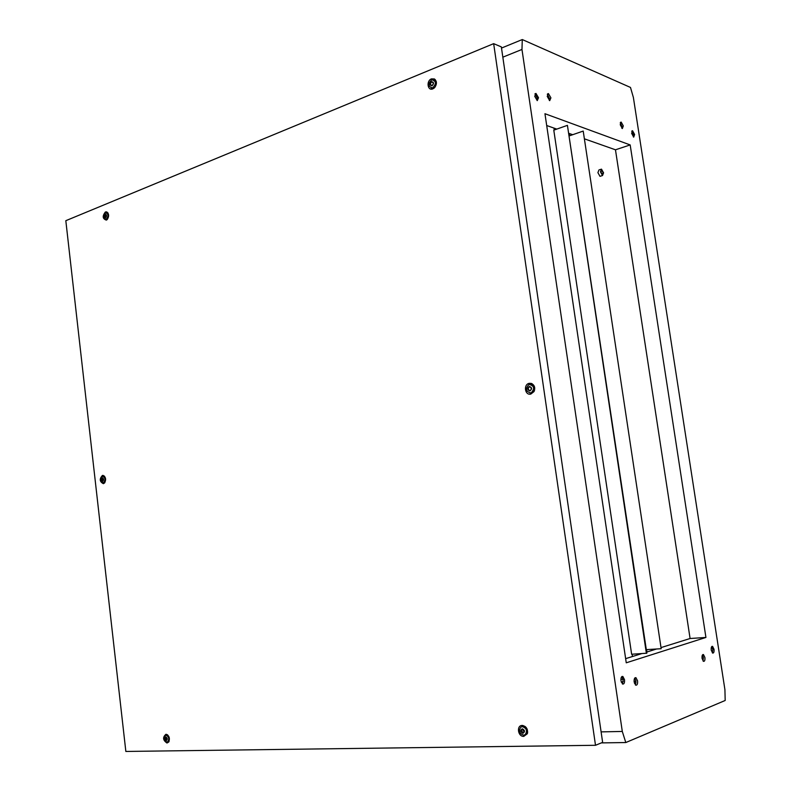 <?xml version="1.0" encoding="UTF-8"?>
<svg xmlns="http://www.w3.org/2000/svg" width="791" height="791" viewBox="0 0 791 791"><rect width="100%" height="100%" fill="white"/><g stroke="black" fill="none" stroke-linecap="round" stroke-linejoin="round"><path stroke-width="1.19" d="M550.902 97.837L548.43 93.585L547.234 96.413L549.715 100.655L550.902 97.837M549.33 100.487L549.429 98.381L547.332 94.317M538.513 97.748L535.972 93.437L534.726 96.304L537.267 100.615L538.513 97.748M534.943 93.941L537.326 98.193L537.109 100.566M624.514 679.667L622.853 676.463C621.39 676.295 620.757 677.768 620.965 680.863L622.626 684.067C624.099 684.235 624.722 682.762 624.514 679.667M621.785 676.651L623.209 679.726L622.398 683.938M637.576 680.843L635.964 677.689C634.54 677.541 633.937 678.994 634.155 682.03L635.766 685.184C637.19 685.332 637.793 683.889 637.576 680.843M635.351 684.897L635.974 680.922L634.768 678.065M704.9 657.459L703.446 654.543C702.299 654.454 701.835 655.759 702.072 658.448L703.525 661.365C704.672 661.454 705.137 660.149 704.9 657.459M703.031 660.979L703.387 657.548L702.418 655.017M714.006 649.253L712.572 646.366C711.465 646.277 711.02 647.562 711.247 650.192L712.681 653.089C713.798 653.168 714.243 651.883 714.006 649.253M711.702 646.652L712.81 649.332L712.365 652.862M623.298 125.917L621.192 122.101L620.243 124.731L622.349 128.557L623.298 125.917M621.864 128.28L621.904 126.402L620.273 122.862M634.619 134.5L632.563 130.752L631.643 133.363L633.7 137.11L634.619 134.5M631.752 131.266L633.502 134.865L633.403 136.972M636.004 681.199L634.659 681.259M623.278 681.545L621.291 682.218M623.15 679.36L620.886 679.469M584.856 138.989L615.467 149.796L690.088 638.505L661.454 647.463M656.55 648.996L646.682 652.081M641.699 653.633L625.641 658.656M572.714 134.707L569.105 133.432M556.815 129.091L546.7 125.522M601.111 731.883L622.299 731.448L625.8 742.541L725.179 700.48L724.922 689.712L633.383 97.471L630.486 87.445L522.287 39.55L521.971 49.447L502.839 57.179M625.8 742.541L601.348 742.897M501.504 48.063L522.287 39.55M622.586 677.669L621.153 677.739M705.928 637.447L630.18 144.931L544.95 113.716L626.254 662.809L705.928 637.447L690.088 638.505M521.971 49.447L622.299 731.448M615.467 149.796L630.18 144.931M635.776 681.209L634.115 681.783M636.023 682.9L634.501 683.434M167.089 739.536L165.853 737.172L165.042 737.983L166.278 740.346L167.089 739.536M165.981 737.232L165.25 737.924L166.357 740.238M166.278 740.584C164.558 739.397 164.409 738.181 165.853 736.935C167.573 738.112 167.712 739.328 166.278 740.584M166.881 742.067C163.974 740.505 163.48 738.29 165.368 735.432L166.08 735.235C168.987 736.787 169.492 738.992 167.603 741.869L166.881 742.067M169.096 741.375L168.097 741.74M166.664 735.086L167.662 734.938M529.248 383.328L531.295 383.408C534.568 385.019 535.477 387.738 534.034 391.565L530.801 394.086C524.848 395.599 523.237 384.367 529.248 383.328M530.504 384.406L532.155 384.466L534.251 386.117M534.014 391.604L531.76 393.097L529.96 392.979M102.434 475.44L103.127 475.421C105.796 477.022 106.291 479.514 104.62 482.905L103.374 483.687C99.587 481.679 99.271 478.931 102.434 475.44M103.413 476.311L104.442 476.182M522.218 725.446L522.544 725.446C526.559 726.583 528.141 729.361 527.3 733.781L523.751 736.381C517.858 736.747 516.266 725.327 522.218 725.446M521.674 726.751L523.464 726.098L525.244 726.543M527.577 732.812L524.71 734.928M431.471 78.863L434.407 78.971C436.948 81.176 437.067 84.004 434.773 87.475L432.875 88.859C427.536 91.252 426.072 80.811 431.471 78.863M433.844 80.01L436.197 81.354M105.411 211.958L106.706 211.899C109.079 213.817 109.237 216.368 107.181 219.562L106.35 220.106C102.533 218.81 102.217 216.091 105.411 211.958M106.805 212.937L107.962 212.957M165.972 734.275L166.11 734.275C169.185 735.62 170.075 738.181 168.78 741.958L166.99 743.026C162.857 740.188 162.521 737.271 165.972 734.275M166.308 735.175L167.484 734.79M168.997 741.592L167.781 741.829M65.821 220.689L493.663 43.653L595.504 745.29L125.848 751.45L65.821 220.689M531.532 383.704L532.036 383.704M434.743 79.584L435.277 79.664M595.504 745.29L602.633 742.363L501.336 46.896L493.663 43.653M107.101 219.631L105.974 219.295M433.814 88.345L431.135 87.92M106.399 216.358L105.292 214.48L104.511 215.567L105.628 217.446L106.399 216.358M105.44 214.569L104.896 217.09M105.658 217.663C104.066 217.12 103.937 215.992 105.262 214.272C106.854 214.806 106.983 215.933 105.658 217.663M106.251 219.206L106.083 219.265C103.245 218.049 103.057 215.913 105.51 212.858L105.678 212.799C108.525 214.025 108.713 216.161 106.251 219.206M107.25 219.493L106.132 219.275M106.904 212.997L108.07 213.145M433.241 84.093C433.241 82.689 432.677 81.957 431.54 81.898L430.344 83.342C430.334 84.746 430.897 85.477 432.034 85.547L433.241 84.093M432.993 82.304L432.252 82.284M431.54 81.898L430.531 83.411L430.779 85.21M432.074 85.804C429.642 85.319 429.454 83.935 431.49 81.641C433.933 82.116 434.13 83.5 432.074 85.804M432.726 87.752L432.361 87.88C428.119 86.585 427.872 83.945 431.629 79.96L432.024 79.832C436.256 81.147 436.484 83.787 432.726 87.752M434.249 87.989L431.441 87.959M434.111 80.168L436.335 81.928M431.51 85.23L432.034 85.537M524.215 732.011L522.268 729.075L521.022 730.083L522.96 733.01L524.215 732.011M522.396 729.065L521.645 729.816M521.081 730.004L523.019 732.95M522.93 733.316C520.251 731.853 520.043 730.34 522.297 728.768C524.977 730.231 525.194 731.744 522.93 733.316M523.583 735.175C519.301 733.544 518.392 730.864 520.844 727.127L522.386 726.642C526.668 728.254 527.587 730.933 525.145 734.681L523.583 735.175M522.06 726.672L523.494 726.257L525.877 727.137M527.676 731.962L526.252 734.285L525.056 734.74M103.423 480.147L102.306 478.08L101.545 479.01L102.662 481.076L103.423 480.147M102.434 478.169L101.752 479L102.731 480.987M102.672 481.294C101.1 480.463 100.971 479.316 102.286 477.863C103.868 478.703 103.997 479.85 102.672 481.294M103.265 482.777C100.417 481.442 100.091 479.326 102.276 476.429L102.533 476.35C105.391 477.675 105.717 479.791 103.532 482.698L103.265 482.777M104.837 482.619L103.799 482.688M103.799 476.291L104.58 476.34M531.275 389.36C531.255 387.847 530.623 386.977 529.357 386.74L528.052 388.025C528.062 389.538 528.704 390.408 529.97 390.645L531.275 389.36M529.505 386.769L528.23 388.035L528.695 390.072M529.98 390.932C527.271 389.973 527.053 388.48 529.337 386.453C532.056 387.412 532.264 388.905 529.98 390.932M530.632 392.909C525.857 391.565 525.214 388.846 528.714 384.752L529.426 384.515C534.202 385.83 534.854 388.539 531.374 392.662L530.632 392.909M534.518 390.398L532.472 392.692L530.415 392.949M530.791 384.515L534.647 387.363M528.912 390.072L530 390.625M603.118 172.685L601.635 170.045L600.893 171.973L602.376 174.613L603.118 172.685M600.438 171.835L602.524 175.533L603.573 172.824L601.486 169.126L600.438 171.835M600.705 176.116L599.993 176.344L597.907 172.646L598.955 169.936L600.764 169.353M569.391 133.531L569.728 135.736L583.214 131.069L661.177 648.709L646.603 649.619L646.959 651.992M583.214 131.069L661.177 648.709M567.424 125.354L553.789 130.159L631.633 654.246L646.85 653.208L567.424 125.354L646.385 653.346M554.244 129.991L553.957 128.083M632.464 656.52L632.128 654.216M547.54 93.921L548.43 93.585M535.042 93.793L535.972 93.437M621.983 676.503L622.853 676.463M635.124 677.729L635.964 677.689M702.823 654.582L703.446 654.543M711.969 646.395L712.572 646.366M620.52 122.328L621.192 122.101M631.92 130.96L632.563 130.752M167.603 741.869L168.849 741.543M532.155 384.466L531.295 383.408M104.343 476.162L103.127 475.421M523.731 726.108L522.544 725.446M527.567 732.832L527.3 733.781M435.149 80.326L434.407 78.971M107.813 212.898L106.706 211.899M167.435 734.79L166.11 734.275M106.083 219.265L107.289 219.453M432.361 87.88L433.527 88.285M525.145 734.681L526.252 734.285M103.532 482.698L104.798 482.639M531.374 392.662L532.472 392.692M601.635 170.045L601.13 170.213M602.524 175.533L599.993 176.344"/></g></svg>
